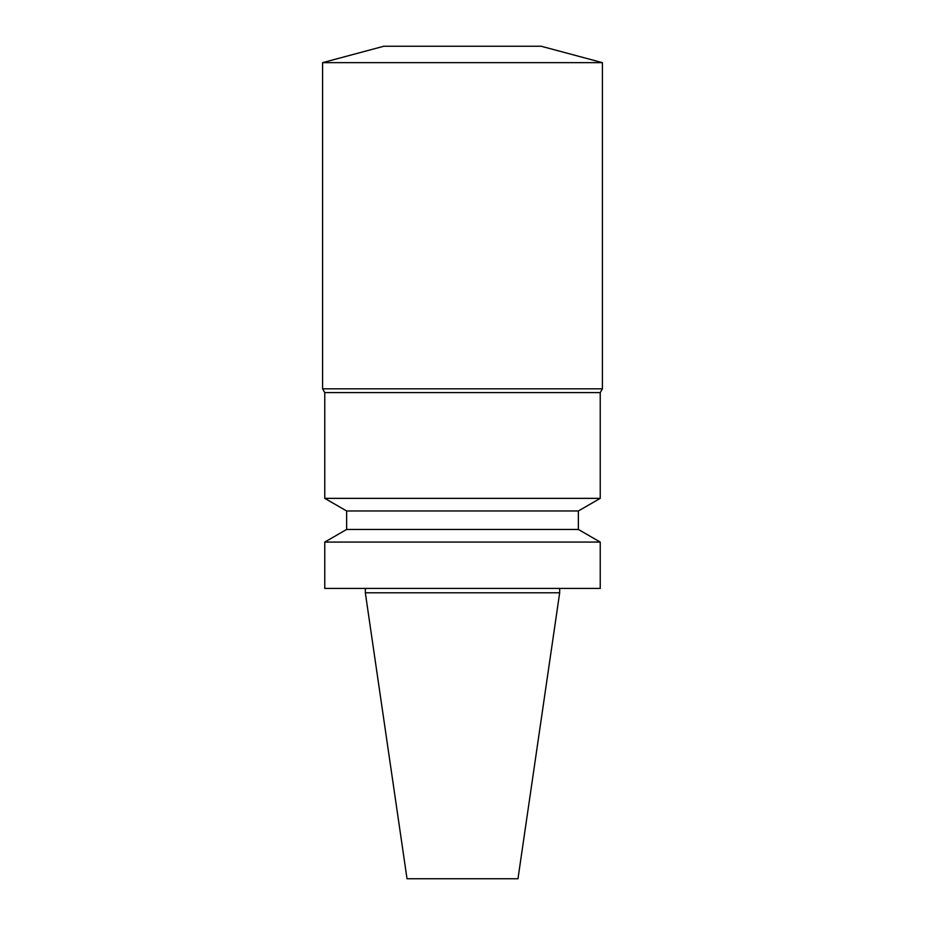 <?xml version="1.0" encoding="UTF-8"?>
<svg xmlns="http://www.w3.org/2000/svg" width="925" height="925" viewBox="0 0 925 925"><rect width="100%" height="100%" fill="white"/><g stroke="black" fill="none" stroke-linecap="round" stroke-linejoin="round"><path stroke-width="0.69" stroke-dasharray="4.62 3.47" d="M383.794 46.25L541.206 46.25M322.582 62.657L602.418 62.657M322.582 388.812L602.418 388.812M324.767 498.355L600.232 498.355M324.767 392.593L600.232 392.593M346.632 510.97L578.368 510.97M346.632 529.458L578.368 529.458M324.767 542.073L600.232 542.073M324.767 588.427L600.232 588.427M462.5 588.427L365.329 588.427L462.5 588.427M365.329 592.798L559.671 592.798M407.023 878.75L517.977 878.75"/><path stroke-width="1.39" d="M462.5 46.25L383.794 46.25L322.582 62.657L602.418 62.657L541.206 46.25L462.5 46.25M578.368 510.97L346.632 510.97L346.632 529.458L578.368 529.458L578.368 510.97L600.232 498.355L600.232 392.593L602.418 388.812L322.582 388.812L322.582 62.657M600.232 498.355L324.767 498.355L324.767 392.593L322.582 388.812M600.232 392.593L324.767 392.593M578.368 529.458L600.232 542.073L324.767 542.073L346.632 529.458M600.232 542.073L600.232 588.427L324.767 588.427L324.767 542.073M365.329 592.798L407.023 878.75L517.977 878.75L559.671 592.798L365.329 592.798L365.329 588.427M602.418 388.812L602.418 62.657M346.632 510.97L324.767 498.355M559.671 592.798L559.671 588.427"/></g></svg>
